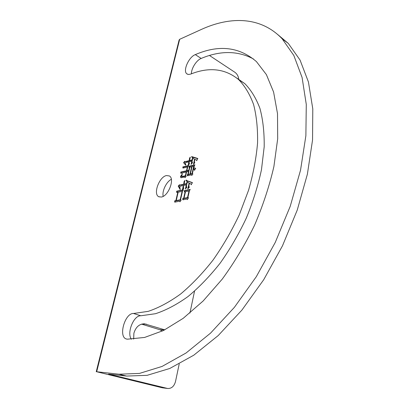<?xml version="1.0" encoding="UTF-8"?>
<svg xmlns="http://www.w3.org/2000/svg" width="409" height="409" viewBox="0 0 409 409"><rect width="100%" height="100%" fill="white"/><g stroke="black" fill="none" stroke-linecap="round" stroke-linejoin="round"><path stroke-width="0.61" d="M166.448 175.558C159.29 176.754 152.92 193.938 158.677 196.683L161.325 197.046C168.452 196.156 175.042 178.733 169.362 175.942L166.448 175.558M171.345 179.331C166.402 181.698 161.913 191.023 163.171 196.351M164.796 329.843L144.326 323.79C139.203 323.984 135.727 327.139 133.891 333.248L133.661 339.112M174.684 200.839L175.87 200.614L177.792 192.281L176.729 192.496L176.678 191.177L183.426 189.796L182.47 191.335L180.599 199.536L181.126 200.165L179.95 201.836L179.679 201.162L174.73 202.179L174.684 200.839L175.134 201.049L176.32 200.824L175.87 200.614M188.897 161.836L185.124 162.777L185.875 164.899L185.645 165.124L183.564 162.654L184.684 161.351L185.645 161.54L189.168 160.655L189.577 158.073L190.333 157.112L189.546 160.563L192.092 159.924L192.527 158.012L191.709 156.591L197.833 158.487L196.663 160.691L196.463 159.96L194.94 159.387L194.362 161.954L194.802 162.716L193.457 164.346L194.597 159.3L192.849 158.186L192.02 161.841L192.501 162.675L191.08 164.403L191.826 161.11L189.28 161.744L189.009 162.925L189.479 163.758L188.063 165.481L188.897 161.836L189.219 162.005M190.65 74.101C209.157 66.759 225.149 68.589 238.631 79.597C244.827 85.931 249.802 94.213 253.565 104.443C256.504 115.727 257.839 128.554 257.563 142.925C256.29 157.992 253.299 173.743 248.585 190.185L239.306 214.725C231.698 230.865 222.941 245.983 213.038 260.073C202.68 273.263 191.913 284.546 180.747 293.913C169.577 302.006 158.748 307.819 148.252 311.341L133.549 313.488C124.944 312.839 118.053 336.878 126.366 338.989L127.419 339.184L144.638 337.435L163.457 330.518L183.227 318.309L203.13 300.993L222.266 279.086C234.362 262.476 245.124 244.526 254.546 225.236C262.961 205.569 269.413 185.998 273.902 166.509L277.691 138.743L277.506 113.625L273.595 92.051L266.392 74.602L256.423 61.595C239.224 46.815 218.851 44.489 195.303 54.612C188.774 56.984 182.624 70.946 186.852 73.85L188.518 74.489L190.65 74.101M119.065 374.215L96.688 371.745L179.669 39.305L201.3 29.468C230.615 16.053 261.085 16.575 282.205 38.865L293.826 55.46L302.077 77.439L306.28 104.438L305.876 135.732L300.533 170.19L290.221 206.325L275.262 242.414L256.325 276.658L234.372 307.358L210.553 333.125L186.075 352.987L162.056 366.438L139.469 373.412L119.065 374.215L126.632 376.065L108.554 374.112L167.317 388.407L162.235 387.773L96.688 371.745M182.235 173.779L181.821 176.504L185.359 175.758L186.223 171.984L180.865 173.319L180.742 172.051L186.494 170.788L187.353 167.036L182.956 168.094L182.813 166.928L188.595 165.527L187.751 166.852L186.877 170.701L188.784 170.251L189.454 167.312L189.07 167.404L188.978 166.212L194.888 164.786L193.702 167.869L195.707 168.278L194.505 170.318L193.559 168.518L192.47 173.35L192.864 174.055L191.749 175.456L191.596 174.786L187.394 175.824L187.307 174.612L187.818 174.5L188.513 171.453L186.601 171.892L185.763 175.579L186.141 176.279L185.042 177.67L184.894 177L180.85 177.695L180.497 176.427L182.434 173.876M182.731 198.498L183.631 198.324L185.113 191.79L184.408 191.933L184.408 190.584L190.226 189.403L189.387 190.931L187.951 197.322L188.457 197.864L187.307 199.643L187.02 198.963L182.859 199.837L182.731 198.498L184.081 198.539L183.631 198.324M183.37 185.533L179.832 186.279L180.154 189.577L178.206 186.095L179.464 184.776L180.257 184.955L183.667 184.229L184.132 181.386L184.899 180.425L184.05 184.147L186.601 183.6L187.046 181.637L186.064 180.349L186.253 180.042L187.245 180.768L192.429 182.624L191.202 184.776L191.003 184.004L189.439 183.263L188.8 186.085L189.367 187.138L187.797 188.902L189.091 183.155L187.368 181.836L186.351 186.33L186.867 187.296L185.369 189.04L186.305 184.909L183.748 185.451L183.344 187.225L183.856 188.191L182.388 189.832L183.37 185.533L183.697 185.691M209.49 55.501L234.914 72.306C237.22 74.014 238.513 76.478 238.795 79.704M96.238 371.73L179.106 40.026L179.669 39.305M126.632 376.065L147.117 375.334L169.745 368.483L193.759 355.211L218.186 335.584L241.898 310.104L263.708 279.72L282.481 245.814L297.256 210.047L307.384 174.203L312.548 139.99L312.788 108.876L308.437 81.984L300.048 60.051L288.309 43.431L277.353 34.233M133.549 313.488L140.778 315.774C133.723 315.201 126.55 332.952 131.361 339.219M140.778 315.774L155.532 313.703C166.049 310.242 176.887 304.516 188.048 296.52C199.193 287.261 209.924 276.106 220.236 263.043C230.078 249.091 238.769 234.112 246.305 218.109C252.992 201.841 258.053 185.691 261.479 169.658L264.188 146.831C264.383 132.531 262.977 119.76 259.966 108.508C256.131 98.298 251.09 90.016 244.838 83.661L236.954 78.175M253.483 58.983C237.772 50.614 220.333 50.43 201.172 58.436C196.484 60.184 191.213 68.513 191.407 73.814M179.208 363.964L175.517 381.495C174.193 386.234 171.632 388.57 167.823 388.504L167.317 388.407M194.541 291.162L189.929 313.054M162.235 387.773L167.823 388.504M141.616 324.127L159.899 329.746L162.388 331.034M182.46 176.734L185.804 175.977L185.359 175.758M186.545 172.148L186.223 171.984M181.274 173.201L181.182 172.271L180.742 172.051M181.182 172.271L186.933 171.013L186.494 170.788M187.675 167.199L187.353 167.036M183.355 167.997L183.247 167.153L182.813 166.928M183.247 167.153L188.324 165.957M189.086 170.507L187.317 170.921L186.877 170.701M189.106 170.42L188.784 170.251M189.776 167.475L189.454 167.312M189.485 167.327L189.418 166.437L188.978 166.212M189.418 166.437L194.653 165.21M195.599 168.457L193.702 167.869M194.781 169.853L193.559 168.518M192.051 175.078L191.596 174.786M187.813 175.701L187.751 174.837L187.307 174.612M187.751 174.837L188.263 174.72L187.818 174.5M188.835 171.616L188.513 171.453M185.349 177.281L184.894 177M181.177 177.792L180.942 176.647L180.497 176.427M180.942 176.647L181.939 175.527M190.441 174.224L189.996 173.999L191.627 166.79L189.832 167.22L188.201 174.408L188.646 174.633L190.497 173.968M192.506 173.753L192.061 173.528L193.687 166.299L192.015 166.698L190.384 173.912L190.824 174.137L192.557 173.508M193.667 168.574L193.815 167.925M194.019 166.468L193.687 166.299M190.384 173.912L192.061 173.528M191.954 166.959L191.627 166.79M188.201 174.408L189.996 173.999M185.798 164.975L183.564 162.654M183.999 162.879L185.098 161.606M184.899 161.504L185.645 161.54M186.08 161.765L189.602 160.885L189.168 160.655M189.602 160.885L189.664 160.619M189.592 160.369L189.27 160.2M189.996 158.6L189.577 158.073M192.394 160.185L189.986 160.788L189.546 160.563M192.419 160.093L192.092 159.924M192.961 158.247L192.527 158.012M192.966 158.242L191.54 156.805M193.007 157.399L197.731 158.682M196.908 160.231L196.463 159.96M194.132 163.528L194.454 162.107M193.36 158.554L194.597 159.3M193.794 158.784L192.849 158.186M191.755 163.58L192.112 162M192.148 161.279L191.826 161.11M188.743 164.653L189.101 163.089M185.446 191.949L185.113 191.79M184.853 191.841L184.853 190.798L184.408 190.584M184.853 190.798L190.016 189.786M187.526 199.301L187.02 198.963M183.278 199.735L183.181 198.708M187.971 197.803L187.516 197.588L188.994 191.008L185.497 191.714L184.019 198.253L184.469 198.467L187.971 197.803L188.053 197.429M189.331 191.172L188.994 191.008M184.019 198.253L187.516 197.588M178.114 192.434L177.792 192.281M177.163 192.409L177.123 191.392L176.678 191.177M177.123 191.392L183.191 190.18M180.185 201.504L179.679 201.162M175.17 202.077L175.134 201.049M180.625 200.011L180.17 199.802L182.087 191.412L178.171 192.204L176.248 200.543L176.698 200.753L180.625 200.011L180.701 199.664M182.414 191.57L182.087 191.412M176.248 200.543L180.17 199.802M180.343 189.132L178.651 186.31L179.853 185.047M179.669 184.955L180.257 184.955M180.701 185.17L184.111 184.444L183.667 184.229M184.142 183.733L183.815 183.575M184.556 181.913L184.132 181.386M186.913 183.846L184.495 184.362L184.05 184.147M186.933 183.764L186.601 183.6M187.486 181.893L187.046 181.637M187.491 181.857L186.064 180.349M188.467 181.438L192.363 182.746M191.468 184.306L191.003 184.004M191.448 184.229L190.625 183.805M188.462 188.155L188.892 186.253M187.368 181.836L189.091 183.155M186.044 188.258L186.443 186.499M186.637 185.072L186.305 184.909M183.053 189.086L183.436 187.399M146.33 324.138L141.851 324.061M195.303 54.612L201.172 58.436M109.847 374.506L109.924 374.194M164.74 329.874L159.899 329.746M159.239 196.939L158.677 196.683M144.326 323.79L143.881 323.78M288.309 43.431L282.205 38.865M126.632 339.066L126.366 338.989M244.838 83.661L238.631 79.597M187.47 74.233L186.852 73.85M181.847 176.514L182.266 176.719M178.355 186.151L178.794 186.366"/></g></svg>
